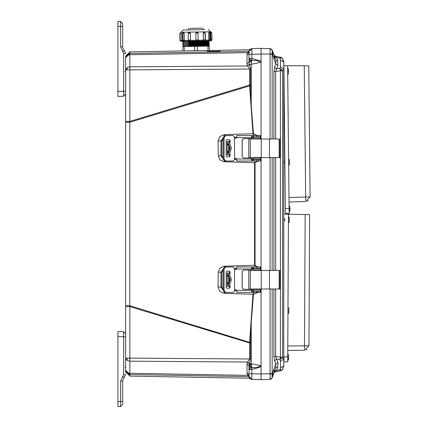 <?xml version="1.0" encoding="UTF-8"?>
<svg xmlns="http://www.w3.org/2000/svg" width="428" height="428" viewBox="0 0 428 428"><rect width="100%" height="100%" fill="white"/><g stroke="black" fill="none" stroke-linecap="round" stroke-linejoin="round"><path stroke-width="0.64" d="M249.396 363.463L247.651 362.018L129.855 361.168L126.849 360.253L125.613 358.113L129.855 358.113L129.855 306.619L125.613 306.619L125.613 370.22L127.41 372.702L129.855 373.275L129.855 358.113L249.561 358.98L249.561 342.956L250.524 342.956L250.524 358.98L249.01 365.689L247.004 364.244L247.523 362.259L249.561 358.98L250.524 358.98M125.613 306.619L125.613 121.381L129.855 121.381L129.855 69.887L125.613 69.887L127.41 67.41L129.855 66.832L129.855 53.463L125.746 56.71L129.855 53.463L129.855 51.868L125.613 56.186M261.059 52.275L261.059 139.004L261.059 54.056L251.889 54.297L251.889 58.481L261.059 61.22L260.743 62.279L251.252 64.296L251.798 60.353L256.886 60.476L260.743 62.279M272.16 373.708L272.16 289.039L270.084 289.109L270.084 373.708L272.16 373.708L272.16 377.892L270.084 379.39L271.834 378.486L272.764 376.223L272.764 373.944L270.089 374.104L270.084 379.39L261.059 379.625L261.059 288.996L261.059 375.725M249.668 157.638L279.944 157.638L279.19 157.638L279.19 139.004L269.48 139.004L269.48 157.638M249.668 139.004L269.48 139.004M251.183 161.051L249.668 161.051M252.129 159.687L252.723 159.687L252.723 161.051L251.616 160.944L251.616 157.98L243.505 157.98L242.141 156.616L242.141 140.026L243.505 138.667L251.578 138.667L251.616 135.703L252.723 135.596L252.723 136.96L251.616 136.96M229.05 156.846L230.082 156.161L229.429 156.846L226.749 156.846L226.171 156.161L226.171 140.48L226.749 139.801L229.429 139.801L230.082 140.48L229.05 139.801M233.051 161.051L225.663 161.051L224.079 159.002L224.079 137.639L225.663 135.596L233.051 135.596L234.416 136.96L234.646 158.777L234.416 159.687L233.051 161.051L234.416 159.687M252.274 136.96L251.616 137.415L251.616 135.703M252.723 136.96L260.443 136.96L260.443 135.596L252.723 135.596M252.723 161.051L260.443 161.051L260.443 159.687L252.723 159.687M253.141 159.457L253.141 158.093L253.141 159.457L260.508 159.457L260.561 157.638M253.141 158.093L260.508 158.093L260.524 157.638M228.445 155.027L229.697 155.027M227.889 155.027L230.253 148.329L227.889 141.62L227.161 141.62L228.445 141.62M229.697 141.62L227.889 141.62M260.524 139.004L260.508 138.549L253.141 138.549L253.141 137.185L260.508 137.185L260.561 139.004M249.668 288.996L279.944 288.996L279.19 288.996L279.19 270.362L269.48 270.362L269.48 288.996M249.668 270.362L269.48 270.362M252.151 292.404L249.668 292.404M252.129 291.04L252.723 291.04L252.723 292.404L251.616 292.297L251.616 289.333L243.505 289.333L242.141 287.974L242.141 271.384L243.505 270.02L251.578 270.02L251.616 267.056L252.723 266.949L252.723 268.313L251.616 268.313M229.05 288.199L230.082 287.52L229.429 288.199L226.749 288.199L226.171 287.52L226.171 271.839L226.749 271.154L229.429 271.154L230.082 271.839L229.05 271.154M233.051 292.404L225.663 292.404L224.079 290.361L224.079 268.998L225.663 266.949L233.051 266.949L234.416 268.313L234.646 290.13L234.416 291.04L233.051 292.404L234.416 291.04M252.274 268.313L251.616 268.768L251.616 267.056M252.723 268.313L260.443 268.313L260.443 266.949L252.723 266.949M252.723 292.404L260.443 292.404L260.443 291.04L252.723 291.04M253.141 290.815L253.141 289.451L253.141 290.815L260.508 290.815L260.561 288.996M253.141 289.451L260.508 289.451L260.524 288.996M228.445 286.38L229.697 286.38M227.889 286.38L230.253 279.682L227.889 272.973L227.161 272.973L228.445 272.973M229.697 272.973L227.889 272.973M260.524 270.362L260.508 269.908L253.141 269.908L253.141 268.543L260.508 268.543L260.561 270.362M117.887 91.961L117.887 96.396L123.622 96.247L125.613 94.197L125.613 91.244L123.622 91.244L123.622 96.247L125.613 93.871M123.622 331.754L125.613 333.803L123.622 331.754L123.622 336.756L125.613 336.756L125.613 333.803L123.622 331.754L117.887 331.604L117.887 336.039M209.26 40.869L181.049 41.361L181.927 41.345L181.242 40.564L182.521 40.537M210.86 40.842L210.036 40.853L210.86 40.842L210.929 39.751L211.486 39.74M190.39 33.309L190.508 40.104L190.353 33.309L189.267 32.239L190.39 33.309L188.197 33.347L188.315 40.141L190.471 40.104L189.508 41.211M196.923 32.105L198.052 33.175L195.783 33.218L195.896 40.013L198.175 39.97L197.939 40.665L197.099 41.083L198.169 39.97L198.052 33.175L197.79 32.485L196.923 32.105M204.22 31.977L203.273 33.084L203.396 39.879L205.472 39.841L204.391 40.954L205.445 40.088L205.349 33.047L203.23 33.084L203.348 39.879L204.316 40.954M189.7 28.344L201.813 28.136M180.974 32.384L183.173 29.971L204.884 29.591L203.065 29.623L203.038 28.114M183.173 29.971L204.884 29.591M209.907 32.972L208.698 32.993L209.233 31.891L208.773 32.988L208.891 39.783L210.523 39.756L209.886 39.767L209.768 32.972M211.362 32.945L210.726 32.956L210.667 31.865L210.56 32.956L210.694 40.05M186.886 41.484L182.713 41.329L208.639 40.879L208.816 39.783L209.388 40.863M188.539 41.783L209.271 41.42L208.57 40.879M188.555 42.72L209.287 42.356L208.564 41.901L209.271 41.42M188.571 43.651L209.303 43.292L208.58 42.837L209.287 42.356M188.588 44.587L209.319 44.223L208.596 43.768L209.303 43.292M188.604 45.523L209.335 45.159L208.613 44.705L209.319 44.223M194.729 50.739L194.654 46.352L195.034 46.342L197.49 46.299L197.57 50.686M208.013 50.504L207.933 46.117L209.158 46.096L209.431 50.483M182.868 50.943L182.788 46.556L184.029 46.534L184.286 50.921M181.895 41.345L182.697 41.334M183.585 41.318L182.505 40.483L182.355 33.448L183.425 32.341L184.195 33.416L182.355 33.448L182.852 33.443L182.97 40.237L182.472 40.243L184.249 40.216L184.195 33.416M287.75 356.877L287.728 361.874L283.978 361.858L283.999 356.856L287.75 356.877L288.477 214.161L284.727 214.144M288.665 356.54L288.649 359.039L288.665 356.54M288.9 309.952L288.889 311.547M289.36 219.05L289.349 220.645M289.098 208.393L289.151 213.395L285.401 213.433L285.374 211.095L283.855 65.725L287.605 65.682L289.098 208.393L285.348 208.431M290.024 209.939L290.018 209.634M290.002 208.045L289.933 211.132L289.248 211.823L289.237 210.972L289.135 211.823M289.515 161.458L289.531 163.047M288.568 70.561L288.584 72.15M249.85 58.481L251.889 58.481L251.798 60.353L250.129 59.952L249.01 58.481L249.85 58.481L250.129 59.952M249.01 368.941L249.01 365.689L249.01 369.519L249.818 368.235L251.798 367.647L251.252 363.704L260.743 365.721L256.886 367.524L251.798 367.647L251.889 379.385L261.834 379.609M251.391 379.331L251.889 379.385L249.01 376.431L249.604 378.208L251.343 379.32M280.468 66.731L279.923 68.416L281.528 69.4L282.608 70.823L280.426 70.829L280.426 357.171L282.608 357.177L283.791 358.862L283.791 62.226L280.468 59.829L280.468 66.731L283.791 69.138L282.608 70.823L282.608 357.177L281.528 358.6L279.923 359.584L280.468 361.269L280.468 368.171L283.791 365.774L283.791 358.862L280.468 361.269M280.062 370.284L280.426 370.825L280.832 370.728L282.587 369.492L283.844 365.721M280.426 57.175L275.632 56.33L280.442 57.175L282.624 58.556L281.661 57.646L280.201 57.406L279.923 58.122L280.468 59.829M250.123 378.229L129.855 376.132L129.855 374.537L249.016 376.619L129.855 374.537L126.849 373.248L127.41 372.702M250.524 85.044L250.53 85.6L129.807 122.242L129.855 121.381L249.561 85.044L249.561 69.02L247.523 65.741L247.004 63.756L247.004 54.907L249.01 53.463L249.01 62.311L250.524 69.02L250.524 85.044L249.561 85.044L249.588 85.648L253.018 133.771L224.095 134.676L219.81 136.586L218.093 140.951L218.291 155.824L220.003 159.938L224.085 161.731L254.574 162.736L254.574 265.264L224.085 266.269L220.003 268.062L218.291 272.176L218.093 287.049L219.81 291.415L224.095 293.324L253.018 294.229L249.588 342.352L129.807 305.758L129.807 122.242L125.613 122.392M272.16 54.292L270.084 54.292L270.084 138.891L272.16 138.961L272.16 54.056L272.764 54.056L272.679 55.421L274.204 59.332M188.898 42.105L208.645 41.757M188.914 43.035L208.661 42.693M188.93 43.972L208.677 43.629M188.946 44.908L208.693 44.56M188.962 45.839L208.709 45.496L209.351 46.096M180.439 40.28L181.162 40.269L181.103 41.361M181.124 33.47L181.162 40.269L181.124 33.47L180.942 32.384L181.039 33.475L180.322 33.486M205.156 33.052L204.242 31.977L205.156 33.052L205.274 39.847M180.937 32.282L210.704 31.763L208.393 29.532M205.435 40.141L208.843 40.082M210.49 40.05L210.929 39.751L210.71 31.865M188.903 42.388L183.35 42.484L182.708 41.885L183.334 41.548L208.634 41.104M188.919 43.319L183.366 43.415L182.724 42.821L183.35 42.484L208.65 42.04M188.935 44.255L183.382 44.352L182.74 43.752L183.366 43.415L208.666 42.977M188.951 45.191L183.398 45.288L182.756 44.689L183.382 44.352L208.682 43.907M188.967 46.122L183.414 46.219L182.772 45.625L183.398 45.288L208.698 44.844M182.793 46.556L183.414 46.219L208.714 45.78M182.135 40.548L181.242 40.564L181.242 40.264M184.313 40.211L184.297 40.51L188.357 40.435M190.508 40.104L190.476 40.398L191.99 40.376L195.944 40.307L195.901 40.013L197.008 41.083M198.137 40.264L203.386 40.173L203.348 39.879M287.878 354.577L287.846 360.087M288.114 308.064L288.087 313.43M288.574 217.178L288.547 222.506M289.194 206.724L289.237 210.972M288.707 160.029L288.756 164.496M287.755 69.111L287.803 73.616M261.059 50.017L261.059 48.375L270.747 48.728L271.994 49.75L273.872 54.816M287.766 354.352L288.328 354.609L288.665 355.631M287.734 360.306L288.301 360.06L288.649 359.039M288.001 307.769L288.563 308.021L288.905 309.043M287.969 313.719L288.536 313.473L288.884 312.451M288.461 216.868L289.028 217.119L289.365 218.141M288.429 222.822L288.996 222.571L289.349 221.554M289.071 205.873L289.644 206.114L289.997 207.136M288.584 159.286L289.151 159.532L289.51 160.548M288.649 165.24L289.21 164.983L289.542 163.956M287.632 68.389L288.205 68.635L288.558 69.652M287.696 74.344L288.258 74.087L288.595 73.06M261.834 48.391L261.085 48.375M280.442 370.825L275.632 371.67L280.426 370.825L282.608 369.45L281.576 370.054L279.923 369.878L276.638 370.455L274.562 371.285L274.123 372.488M209.297 31.891L210.373 32.715L210.523 39.756L210.298 40.441L209.453 40.863M210.753 31.865L211.865 32.935L211.983 39.729L211.748 40.425L210.908 40.837M258.694 48.439L251.889 48.615L249.979 49.38M188.427 40.141L189.422 41.216L188.315 40.141L188.197 33.347L188.678 32.426L189.267 32.239M249.016 51.381L129.855 53.463L249.016 51.381M229.135 155.027L231.468 148.329L229.135 141.62M229.135 286.38L231.468 279.682L229.135 272.973M252.199 379.395L257.485 379.529M257.891 48.46L257.554 48.466M273.765 54.308L273.893 54.87L276.638 57.545L279.923 58.122L281.576 57.946L282.608 58.55L283.791 62.226M274.182 55.672L274.562 56.715L276.638 57.545L277.863 60.899L277.863 65.564L275.787 63.959L275.99 60.765M210.849 40.045L210.068 40.853M249.01 376.383L247.651 375.329L129.855 373.275L129.855 374.537L126.849 373.248L125.613 370.22M125.613 121.381L125.613 57.78L127.41 54.276L129.855 53.463L126.72 54.891M247.004 63.756L249.01 62.311L249.01 51.569L251.889 48.615L250.006 49.359M261.374 48.369L251.889 48.615L251.889 54.297L249.01 54.297L249.01 53.468M249.01 376.453L249.01 369.525L251.889 369.519L261.059 366.769L260.743 365.721M249.16 377.346L249.358 377.812M207.093 51.649L220.227 51.248L207.093 51.451M220.5 50.306L207.366 50.52M249.176 364.308L251.316 364.346M125.613 371.172L125.613 370.862L125.613 371.172M144.562 374.816L129.807 374.559L125.613 370.247M125.613 57.753L129.807 53.441L185.971 52.467M125.613 305.608L129.807 305.758L129.855 306.619L249.561 342.956L249.588 342.352L250.53 342.4L250.524 342.956M129.807 374.559L249.021 376.629M220.5 51.868L129.807 53.441M206.194 52.114L207.093 52.098M247.004 54.907L247.523 52.912L249.01 52.73M250.524 69.02L129.855 69.887L129.855 66.832L247.651 65.982L249.396 64.537M249.01 375.404L247.651 375.329L247.004 373.093L247.004 364.244M247.523 375.089L249.01 375.27L247.523 375.089M249.01 52.596L247.651 52.671L249.01 51.617L249.01 52.901M250.803 105.577L251.252 105.534L251.252 64.296L249.321 64.296L247.523 65.741M258.073 292.404L253.467 294.261L251.252 322.466L250.803 322.423M253.467 294.261L253.018 294.229L254.077 292.404M234.458 290.698L236.689 290.756M218.093 287.049L220.95 287.108L223.143 290.232M218.291 272.176L220.96 272.224L220.95 287.108L221.843 287.108L221.795 272.224L220.96 272.224L223.143 269.137M224.085 266.269L224.112 267.099M258.368 161.051L255.029 162.699L255.029 265.269L254.574 265.264L255.361 266.949M236.689 268.613L234.458 268.677M255.029 162.699L254.574 162.736L255.366 161.051M234.458 159.323L236.689 159.387M224.085 161.731L224.112 160.901M218.291 155.824L220.96 155.776L223.143 158.863M218.093 140.951L220.95 140.892L220.96 155.776L221.795 155.776L221.843 140.892L220.95 140.892L223.143 137.768M250.53 85.6L251.252 105.534L253.467 133.739L253.018 133.771L254.077 135.596M236.689 137.244L234.458 137.302M247.523 362.259L249.321 363.704L251.252 363.704L251.252 322.466L250.53 342.4M249.01 369.032L249.01 374.532L247.004 373.093M252.718 379.406L261.059 379.625L261.059 373.944L249.01 373.703L249.01 374.532M261.059 48.375L261.059 54.056L261.059 48.375M261.059 157.638L261.059 270.362L261.059 157.638M261.059 290.97L260.443 291.484M258.694 291.04L260.037 290.815M260.524 290.666L260.834 290.393L261.059 290.906M256.468 292.404L256.538 292.747M260.443 267.789L261.059 268.319L260.834 268.88L260.518 268.613M260.326 268.543L259.261 268.313M255.029 265.269L257.426 266.949M261.059 159.692L260.443 160.211M257.479 266.724L258.368 266.949M259.261 159.687L260.326 159.457M260.518 159.393L260.834 159.12L261.059 159.639M260.443 136.516L261.059 137.035L260.834 137.607L260.524 137.334M260.037 137.185L258.694 136.96M253.467 133.739L256.538 135.253L256.468 135.596M256.538 135.253L258.073 135.596M249.01 374.794L249.01 376.34M249.01 376.431L251.889 379.385L253.392 379.422M252.718 48.594L251.899 48.615M250.086 49.29L249.01 51.569L251.889 48.615L250.102 49.279M249.454 50.017L249.267 50.376M249.85 378.491L251.889 379.385L249.85 378.491M249.08 364.833L251.375 364.822L249.08 364.833M277.863 65.564L276.638 68.876L279.923 68.416L280.426 70.829L275.632 71.492L276.638 68.876L274.562 67.266L273.893 71.492L275.632 71.492L275.632 139.004M275.632 288.996L275.632 356.508L280.426 357.171L279.923 359.584L276.638 359.124L275.632 356.508L273.893 356.508L273.893 288.996M283.999 357.444L283.994 358.734M283.903 69.999L283.93 72.61M284.609 160.885L284.625 163.726M284.706 218.387L284.69 221.009M272.764 376.223L275.787 367.93L275.787 364.041L277.863 362.436L276.638 359.124L274.562 360.734L273.893 356.508M274.161 368.663L272.679 372.579L272.764 373.944M273.439 374.372L273.241 374.917M272.994 375.602L272.679 376.463M274.744 58.106L274.525 56.764M272.764 54.056L272.764 51.777L272.16 50.113L272.16 54.056L261.059 54.056M283.791 68.009L283.791 69.138M283.791 365.774L282.608 369.45M283.652 60.92L283.502 60.348M273.909 373.088L276.638 370.455L277.863 367.101L277.863 362.436M281.506 370.439L282.405 369.701M277.863 367.101L275.921 367.673M272.69 51.563L275.787 60.07L274.91 57.668L275.787 60.07L277.863 60.899M275.044 58.031L274.562 56.715M274.562 360.734L275.787 364.041L274.102 368.658L274.097 372.563L275.787 367.93L274.102 372.547M272.679 376.469L272.427 377.154M274.546 372.183L275.632 371.67L274.648 372.103M274.551 56.683L274.353 56.143M274.583 55.849L275.632 56.33L273.931 54.966M274.097 55.437L274.102 59.342L275.787 63.959L274.562 67.266M270.218 270.362L272.16 270.314L272.16 157.686L270.218 157.638M270.089 379.374L272.16 377.887L270.084 379.39L271.352 378.962L272.16 377.897L271.352 378.962L270.084 379.39M261.059 373.944L270.084 373.708L270.089 374.104M271.957 49.691L270.089 48.626L272.16 50.113L272.427 50.841M270.089 48.626L270.089 53.896M270.362 270.362L270.084 270.245L270.084 157.755L270.362 157.638M261.374 379.631L261.059 379.625L261.059 377.983M261.059 377.94L261.059 377.186M261.059 50.814L261.059 50.06M234.646 158.777L235.555 158.323L236.593 159.002L236.743 161.051L252.274 161.051M229.697 156.161L229.697 154.706M229.697 141.941L229.697 140.48M225.663 161.051L224.721 161.051L223.143 159.002L223.143 137.639L224.721 135.596L225.663 135.596M233.051 135.596L234.453 136.96L234.678 137.869L235.571 138.324L234.646 137.869M235.571 158.323L234.678 158.777L234.453 159.687M230.082 156.161L230.082 154.192M230.082 142.449L230.082 140.48M251.578 138.667L251.616 137.415M243.537 138.667L242.178 140.026L242.178 156.616L243.537 157.98M252.274 135.596L236.743 135.596L236.593 137.639L235.555 138.324M251.616 159.232L252.274 159.687M251.578 157.98L251.616 160.944M228.675 152.084L228.675 144.562M229.371 148.323L227.889 152.983L227.161 149.832L227.177 146.012L227.889 143.664L229.371 148.323M251.086 138.667L251.985 139.004M251.985 157.638L251.086 157.98M242.178 140.084L242.178 144.065M242.178 152.582L242.178 156.562M251.948 157.638L251.049 157.98M243.505 138.667L251.049 138.667L251.948 139.004M234.646 290.13L235.555 289.676L236.593 290.361L236.743 292.404L252.274 292.404M229.697 287.52L229.697 286.059M229.697 273.294L229.697 271.839M225.663 292.404L224.721 292.404L223.143 290.361L223.143 268.998L224.721 266.949L225.663 266.949M233.051 266.949L234.453 268.313L234.678 269.223L235.571 269.677L234.646 269.223M235.571 289.676L234.678 290.13L234.453 291.04M230.082 287.52L230.082 285.551M230.082 273.808L230.082 271.839M251.578 270.02L251.616 268.768M251.948 270.362L251.049 270.02L243.537 270.02L242.178 271.384L242.178 287.974L243.537 289.333M252.274 266.949L236.743 266.949L236.593 268.998L235.555 269.677M251.616 290.585L252.274 291.04M251.578 289.333L251.616 292.297M228.675 283.438L228.675 275.916M229.371 279.677L227.889 284.336L227.161 281.191L227.177 277.365L227.889 275.017L229.371 279.677M251.086 270.02L251.985 270.362M251.985 288.996L251.086 289.333M242.178 271.438L242.178 275.418M242.178 283.935L242.178 287.916M251.948 288.996L251.049 289.333M124.949 71.15L125.613 71.84M124.666 50.825L124.136 50.242L125.613 53.596L123.622 53.596L123.622 91.244L117.887 91.399L117.887 92.871M123.622 49.691L122.697 47.471M124.136 50.242L122.809 51.751L120.664 46.887L120.664 21.475L122.659 23.519L122.659 26.472L122.659 23.519L120.664 21.475L117.887 21.4L120.664 21.475L122.659 23.519M120.664 46.887L122.659 46.887L122.659 26.472L117.887 26.397L117.887 91.399M117.887 25.83L117.887 21.4M117.887 61.097L117.887 60.519M117.887 27.574L117.887 28.382M125.613 333.803L125.613 334.129M125.613 374.404L124.136 377.758L125.613 374.404L123.622 374.404L122.809 376.249L124.136 377.758L122.397 381.113M122.697 380.529L122.659 404.481L122.659 401.528L120.664 401.528L120.664 381.113L122.809 376.249M122.659 404.481L120.664 406.525L122.659 404.481L120.664 406.525L117.887 406.6L120.664 406.525L120.664 401.528L117.887 401.603L117.887 403.872L117.887 402.17M117.887 335.129L117.887 406.6M117.887 391.411L117.887 392.219M117.887 357.439L117.887 356.861M208.698 32.993L208.816 39.783M210.726 32.956L210.844 39.751M194.654 46.352L184.211 46.534M207.933 46.117L197.49 46.299M195.783 33.218L196.853 32.105L195.783 33.218L195.901 40.013M203.23 33.084L204.161 31.977M203.386 40.173L203.846 40.965M195.944 40.307L196.95 41.083M189.877 41.206L190.476 40.398M184.345 41.302L184.297 40.51M210.849 40.12L210.036 40.853M304.49 349.109L305.143 214.562L309.61 214.663L308.941 345.76L287.809 345.968M305.143 214.562L288.477 214.187M308.941 345.76L304.452 350.286L287.782 350.489M307.074 349.409L306.148 349.933M305.715 200.363L304.276 65.826L308.743 65.853L310.113 196.95L288.986 197.485M304.276 65.826L287.605 65.709M310.113 196.95L305.699 201.54L289.034 202.005M308.304 200.63L307.384 201.165M247.651 52.671L129.855 54.725L126.849 55.64L125.613 57.78M126.849 55.64L127.41 54.276M126.849 69.887L127.41 67.41M126.849 360.253L127.41 358.113M249.877 378.518L250.476 378.983M249.818 368.235L250.096 369.519M249.219 364.11L251.295 364.142L249.219 364.11M251.568 61.707L249.01 61.734L251.562 61.75M224.095 293.324L224.122 292.265M224.095 134.676L224.122 135.735M260.834 290.393L260.411 290.382M253.141 290.205L251.616 290.168M236.026 289.777L235.165 289.756M223.143 289.221L221.843 287.108M221.795 272.224L223.143 270.036M235.004 269.517L236.186 269.485M251.616 269.105L253.141 269.068M260.411 268.891L260.834 268.88M260.834 159.12L260.411 159.109M253.141 158.932L251.616 158.895M236.186 158.515L235.004 158.483M223.143 157.964L221.795 155.776M221.843 140.892L223.143 138.779M235.165 138.244L236.026 138.223M251.616 137.832L253.141 137.795M260.411 137.618L260.834 137.607M249.01 367.229L251.723 367.256M251.723 60.744L249.01 60.771M251.562 366.25L249.01 366.266L251.568 366.293M249.053 365.036L251.397 365.025L249.053 365.036M249.01 366.052L251.536 366.052M251.536 61.948L249.01 61.948M281.528 69.4L280.42 70.77M281.528 358.6L280.42 357.23M280.201 370.595L281.576 370.054M280.201 57.406L281.576 57.946M280.468 368.171L279.923 369.878M275.632 270.362L275.632 157.638M273.893 270.362L273.893 157.638M273.893 139.004L273.893 71.492M272.16 288.996L273.813 288.996M273.813 139.004L272.16 139.004M273.813 270.362L272.16 270.362M272.16 157.638L273.813 157.638M270.084 48.61L272.16 50.108M261.224 139.004L261.224 157.638M250.257 139.004L250.257 157.638M224.079 159.002L223.143 159.002M223.143 137.639L224.079 137.639M251.578 137.639L236.593 137.639M236.593 159.002L251.578 159.002M260.438 135.596L260.438 136.96M260.358 135.596L260.358 136.96M258.261 135.596L258.261 136.96M256.666 135.596L256.666 136.96M253.809 135.596L253.809 136.96M253.809 161.051L253.809 159.687M256.666 161.051L256.666 159.687M258.261 161.051L258.261 159.687M260.358 161.051L260.358 159.687M260.411 138.549L260.411 137.185M260.411 159.457L260.411 158.093M229.296 146.975L229.296 149.666M227.177 141.62L227.177 146.012M227.177 150.635L227.177 155.027M261.224 270.362L261.224 288.996M250.257 270.362L250.257 288.996M224.079 290.361L223.143 290.361M223.143 268.998L224.079 268.998M251.578 268.998L236.593 268.998M236.593 290.361L251.578 290.361M260.438 266.949L260.438 268.313M260.358 266.949L260.358 268.313M258.261 266.949L258.261 268.313M256.666 266.949L256.666 268.313M253.809 266.949L253.809 268.313M253.809 292.404L253.809 291.04M256.666 292.404L256.666 291.04M258.261 292.404L258.261 291.04M260.358 292.404L260.358 291.04M260.411 269.908L260.411 268.543M260.411 290.815L260.411 289.451M229.296 278.334L229.296 281.025M227.177 272.973L227.177 277.365M227.177 281.988L227.177 286.38M123.622 96.247L125.613 94.197M122.809 51.751L123.622 53.596M117.887 336.601L123.622 336.756L123.622 374.404M120.664 381.113L122.659 381.113M183.5 32.341L184.126 33.421L184.249 40.216L183.655 41.313M189.272 32.239L188.309 33.347M183.446 32.341L182.852 33.443M182.97 40.237L183.601 41.318M251.177 379.278L251.584 379.363M125.613 92.753L125.613 92.057M125.613 348.413L125.613 347.718M129.855 376.132L125.613 371.814M249.615 49.782L129.855 51.868M249.01 62.311L249.01 58.481M249.01 369.519L249.01 365.683M257.897 379.54L258.742 379.566M260.272 48.396L259.78 48.407M255.446 48.525L255.131 48.53M285.599 213.428L285.599 214.144L285.599 213.428M283.844 62.279L282.582 58.497M274.434 56.362L274.53 56.619M275.787 60.07L274.102 55.453M275.632 56.33L274.551 55.822M279.944 157.638L279.944 139.004M248.759 157.638L248.759 139.004M260.443 159.687L260.443 161.051M227.161 141.62L227.161 146.809M227.161 149.832L227.161 155.027M253.141 137.185L253.141 138.549M279.944 288.996L279.944 270.362M248.759 288.996L248.759 270.362M260.443 291.04L260.443 292.404M227.161 272.973L227.161 278.168M227.161 281.191L227.161 286.38M253.141 268.543L253.141 269.908M125.613 57.539L125.613 57.192M125.613 371.023L125.613 370.461M124.949 367.492L125.543 367.871M180.894 32.384L179.824 33.496L179.942 40.291L181.049 41.361M210.72 32.587L210.704 31.763M208.709 45.496L209.335 45.159M188.502 29.88L188.475 28.366M198.052 33.175L198.175 39.97M284.604 163.726L284.882 163.721"/></g></svg>

